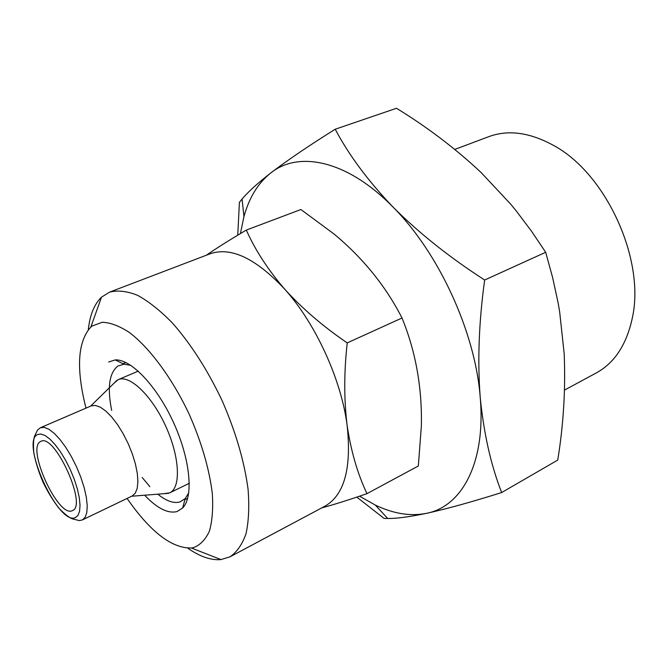 <?xml version="1.0" encoding="UTF-8"?>
<svg xmlns="http://www.w3.org/2000/svg" width="668" height="668" viewBox="0 0 668 668"><rect width="100%" height="100%" fill="white"/><g stroke="black" fill="none" stroke-linecap="round" stroke-linejoin="round"><path stroke-width="1" d="M108.633 361.981L115.18 359.935C130.92 358.833 156.98 386.037 173.622 422.735C190.372 459.384 193.778 496.9 182.606 508.056L177.02 511.571C167.918 513.809 157.122 508.356 144.63 495.213M111.681 410.453C107.13 387.557 109.218 372.736 117.96 365.997L123.997 364.185L130.786 365.329M188.793 492.742L185.195 498.612L180.093 501.902C173.822 503.722 166.382 501.142 157.773 494.17M85.972 408.131C76.01 368.586 77.63 341.565 90.823 327.078L92.176 325.984L102.296 322.268C110.329 322.552 119.355 325.951 129.358 332.464C149.891 348.003 172.569 378.756 189.503 414.911C201.744 442.976 209.351 469.22 212.324 493.644C213.251 508.557 212.282 521.048 209.418 531.127C205.56 539.569 200.25 545.063 193.495 547.61L191.39 548.002C171.801 548.436 150.367 531.912 127.07 498.428M88.301 329.708C89.896 314.962 94.297 304.124 101.503 297.176L109.519 292.158C117.66 290.046 127.012 291.098 137.591 295.323C148.697 301.427 160.287 310.637 172.361 322.945C190.914 343.995 207.498 369.897 222.135 400.65C235.72 431.879 244.363 461.404 248.062 489.218C249.406 506.402 248.738 521.199 246.058 533.582C242.3 544.328 236.948 552.077 230.001 556.828L220.958 559.575C210.988 560.452 199.924 556.653 187.758 548.169M40.514 441.548L40.89 441.356C54.542 432.922 87.742 505.86 72.42 510.611L72.127 510.736C58.041 517.692 26.186 447.944 40.514 441.548M113.477 383.691L118.169 379.649C129.542 374.364 151.895 395.606 165.773 426.309C179.809 456.937 181.162 487.749 169.705 492.85L163.468 493.719M356.796 497.101L384.092 518.435L387.716 518.477C396.508 518.602 409.442 516.89 426.535 513.333C410.436 516.506 393.352 513.75 375.291 505.066L359.534 496.182M480.209 397.268C486.003 462.699 461.864 506.578 426.535 513.333C446.441 508.974 471.474 502.044 501.66 492.541C490.905 465.095 483.757 433.34 480.209 397.268C477.428 360.603 478.914 321.525 484.659 280.017C449.422 257.28 418.903 232.99 393.101 207.155C438.826 252.805 475.374 332.539 480.209 397.268M240.413 233.591L243.954 216.574C249.172 197.603 258.09 183.082 270.707 173.012C298.721 150.367 347.46 160.312 393.101 207.155C368.126 181.003 348.83 155.026 335.211 129.233C308.407 146.016 286.906 160.612 270.707 173.012C257.205 183.566 247.669 192.259 242.075 199.081L239.403 202.354L237.758 235.194M91.19 405.885L95.315 405.409L100.258 407.138L105.786 411.029L111.639 416.932L117.501 424.572L123.087 433.565L128.106 443.46L132.272 453.731L135.387 463.851L137.291 473.295L137.909 481.586L137.216 488.308L135.27 493.176L132.197 495.973L82.389 519.913L85.178 517.216L86.823 512.406L87.224 505.659L86.339 497.301L84.193 487.724L80.886 477.42L76.57 466.915L71.484 456.77L65.882 447.502L60.07 439.594L54.35 433.44L48.998 429.315L44.288 427.395L40.422 427.737L91.19 405.885M501.66 492.541L557.747 460.077C563.525 424.414 565.662 388.951 564.176 353.706L559.642 311.705L558.156 303.113L552.636 277.579L545.673 252.279L484.659 280.017M335.211 129.233L396.5 108.274C427.286 127.137 455.484 148.547 481.094 172.503L510.87 204.35L516.23 210.913L531.486 231.17L545.673 252.279M454.799 149.415L488.717 136.681C508.189 129.492 529.774 132.398 553.48 145.39C606.168 173.438 645.672 260.228 632.229 318.377C626.467 344.788 614.476 362.974 596.265 372.944L564.527 390.087M206.337 255.226C216.774 248.028 230.101 239.645 246.317 230.076C255.184 250.057 268.01 269.788 284.793 289.277C302.295 308.583 323.103 326.46 347.235 342.901C343.97 372.026 343.936 399.547 347.135 425.458C350.959 451.075 357.572 473.812 366.966 493.652C349.022 499.848 333.925 504.607 321.659 507.939M109.519 292.158L210.028 253.815C230.928 246.525 255.852 258.349 284.793 289.277C315.588 323.454 341.306 379.608 347.135 425.458C351.735 468.176 344.329 495.097 324.924 506.202L230.001 556.828M366.966 493.652L418.335 465.988L421.374 425.783C422.151 387.49 415.696 351.56 402.011 317.993C385.879 286.355 363.258 258.391 334.167 234.101L300.892 209.527L246.317 230.076M347.235 342.901L402.011 317.993M149.857 486.68L142.209 477.511M75.292 517.658C58.308 525.641 20.374 442.608 37.358 434.626L40.74 433.975L44.965 435.452L49.816 439.026L55.052 444.546L60.404 451.735L65.573 460.227L70.282 469.571L74.265 479.248L77.313 488.742L79.267 497.535L80.035 505.158L79.584 511.229L77.972 515.454L75.292 517.658M123.997 364.185L115.18 359.935M185.195 498.612L182.606 508.056M184.902 499.656L187.683 498.278M123.021 363.718L125.885 362.524M191.39 548.002L220.958 559.575M90.823 327.078L101.503 297.176M40.422 427.737L37.55 430.033L34.878 435.478C33.55 438.266 33.175 443.953 33.751 452.545C35.504 461.83 38.585 471.7 42.994 482.154C47.979 492.358 53.398 501.167 59.252 508.599C65.347 514.694 69.898 518.159 72.887 518.994L79.358 520.589L82.389 519.913M131.638 496.24L168.57 493.318M375.291 505.066L387.716 518.477M243.954 216.574L242.075 199.081M169.705 492.85L189.311 483.281M118.169 379.649L138.259 371.141M90.614 406.136L117.075 380.201"/></g></svg>
